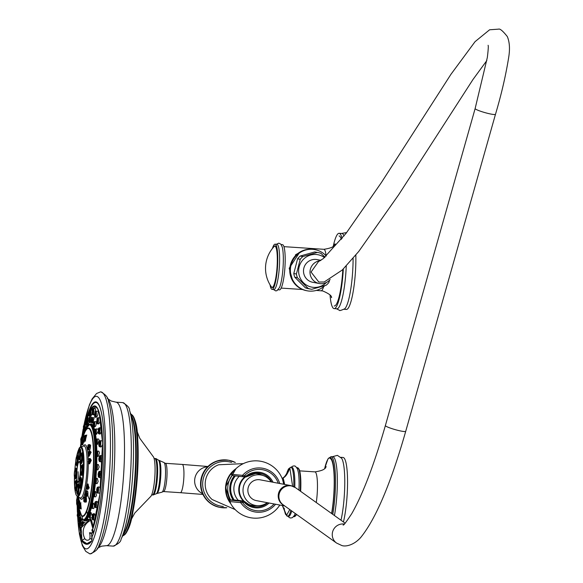 <?xml version="1.0" encoding="UTF-8"?>
<svg xmlns="http://www.w3.org/2000/svg" width="583" height="583" viewBox="0 0 583 583"><rect width="100%" height="100%" fill="white"/><g stroke="black" fill="none" stroke-linecap="round" stroke-linejoin="round"><path stroke-width="0.87" d="M342.913 457.473A37.749 6.551 93.8 0 1 343.052 457.473A37.749 6.551 93.8 0 1 343.19 457.487A37.749 6.551 -86.2 0 1 347.555 481.42A37.749 6.551 -86.2 0 1 343.445 521.974M341.019 520.24A37.749 6.551 -86.2 0 0 341.602 458.238L337.389 455.359L332.259 456.751M334.445 515.54A37.757 6.559 -86.2 0 0 337.309 477.324A37.757 6.559 -86.2 0 0 332.988 456.81A37.757 6.559 93.8 0 0 332.857 456.788A37.757 6.559 93.8 0 0 332.718 456.788M298.941 490.128A24.537 4.263 -86.2 0 0 298.343 472.274L297.476 468.929L295.501 466.276L294.145 465.861L292.389 466.291L291.252 467.282M294.794 487.191A24.537 4.263 -86.2 0 0 291.923 467.326L290.895 467.253A24.537 4.263 93.8 0 1 290.983 467.267A1.13 1.115 100.7 0 0 289.868 467.989L292.586 486.113M291.733 510.963A24.537 4.263 93.8 0 1 288.68 516.29L287.652 516.225A24.537 4.263 93.8 0 1 287.565 516.21A1.13 1.115 -79.3 0 1 286.552 515.343L284.584 511.007L284.176 508.07L284.584 511.007L286.552 515.343L289.766 509.557M287.164 472.019L286.311 475.152L287.164 472.019C287.703 471.538 285.422 476.654 282.959 477.914L283.17 477.9C285.553 476.916 287.783 473.615 289.868 467.989L287.164 472.019L289.868 467.989M283.644 484.247A11.798 2.048 -86.2 0 0 282.617 479.612M283.491 484.218A11.798 2.048 -86.2 0 0 282.908 480.436A28.691 28.691 0 0 0 231.48 474.125A25.229 0.517 4 0 0 231.859 474.241A25.229 0.517 4 0 0 242.586 475.334A22.19 21.848 -79.3 0 1 279.731 483.511M275.584 504.244A22.19 21.848 -79.3 0 1 240.684 502.59A25.229 0.517 -176 0 1 229.95 501.497A25.229 0.517 -176 0 1 229.578 501.387A28.691 28.691 0 0 0 279.818 505.038M231.48 474.125L231.881 475.502L242.936 476.741A0.947 0.525 94.8 0 1 242.586 475.334L244.16 475.903L243.934 476.821L245.909 476.945L246.135 476.034L246.558 476.741A0.947 0.933 -76.5 0 1 245.909 476.945M274.068 503.96A20.733 20.412 -79.3 0 1 242.317 502.262L240.684 502.59A0.947 0.525 -85.2 0 1 241.238 501.22A24.399 0.503 4 0 1 235.197 500.076L244.197 501.424A0.947 0.933 -76.5 0 1 244.816 501.708L244.299 502.393L242.317 502.262L242.222 501.293L241.238 501.22M239.19 476.42A16.987 16.725 100.7 0 0 238.228 500.287M254.968 505.716A16.178 15.93 -79.3 0 1 254.735 505.723L253.933 505.731A16.339 16.084 -79.3 0 1 249.233 505.06M260.827 474.591A16.178 15.93 -79.3 0 0 258.743 473.884A16.178 15.93 100.7 0 0 253.306 473.447M244.867 476.879A16.178 15.93 100.7 0 0 243.65 501.278M247.542 504.04A16.178 15.93 100.7 0 0 250.654 505.213A16.178 15.93 -79.3 0 0 254.735 505.723M255.252 473.119A16.339 16.084 -79.3 0 1 259.872 474.205L260.616 474.504M233.12 500.003A20.383 20.07 -79.3 0 1 234.235 475.917M161.731 492.198A14.91 2.587 -86.2 0 0 161.936 492.19A14.91 2.587 -86.2 0 0 162.314 491.95A14.91 2.587 -86.2 0 0 165.361 477.499A14.91 2.587 -86.2 0 0 164.253 462.778A14.91 2.587 -86.2 0 0 163.903 462.487A14.91 2.587 -86.2 0 0 163.816 462.457M137.012 431.15L139.767 438.278L153.132 456.474A20.383 3.542 93.8 0 1 154.801 477.229A20.383 3.542 -86.2 0 1 150.465 496.731L134.819 513.004L131.146 519.701M89.505 553.755A81.161 14.094 -86.2 0 0 89.775 553.814A81.161 14.094 -86.2 0 0 90.132 553.85A81.161 14.094 -86.2 0 0 109.349 475.495A81.161 14.094 -86.2 0 0 100.866 391.893A81.161 14.094 -86.2 0 0 100.509 391.878A81.161 14.094 -86.2 0 0 100.232 391.907M87.363 415.737A70.856 12.301 -86.2 0 1 95.838 401.884A70.856 12.301 -86.2 0 1 95.984 401.906A70.856 12.301 93.8 0 1 104.029 458.508A70.856 12.301 93.8 0 1 92.092 536.754M86.051 420.481A70.856 12.301 -86.2 0 0 84.987 424.971M83.675 431.333A70.856 12.301 -86.2 0 0 82.801 436.244M78.027 506.037A70.856 12.301 -86.2 0 0 78.217 510.956M78.603 517.15A70.856 12.301 -86.2 0 0 79.04 521.916M79.696 527.17A70.856 12.301 -86.2 0 0 80.323 530.887M92.777 529.124L91.837 529.903A271.131 234.388 20.4 0 0 92.792 532.942L93.666 532.622A70.295 12.207 -86.2 0 0 95.029 528.373M102.36 417.792A70.295 12.207 -86.2 0 0 95.845 402.445A70.295 12.207 -86.2 0 0 87.69 415.715M80.009 527.207A70.295 12.207 -86.2 0 0 80.49 530.064M92.085 536.608A70.295 12.207 -86.2 0 0 92.311 536.098L91.706 535.733L92.311 536.098M92.792 532.942L89.49 532.738L91.626 533.788L91.881 540.113A2.529 1.253 10.3 0 1 91.852 540.23L91.648 540.951L86.933 543.648L82.203 540.681L80.265 533.489L81.256 527.702L80.133 533.802L82.203 540.681A2.529 0.911 152.3 0 1 84.878 538.714A16.79 14.517 -159.6 0 1 90.598 520.4A269.637 233.098 20.4 0 0 92.908 528.584M93.666 532.622A270.388 233.747 -159.6 0 1 92.668 529.437L91.837 529.903M93.418 527.032A268.894 232.457 -159.6 0 1 91.436 519.963L90.598 520.4L89.709 519.183L90.03 518.863M89.644 424.482A48.564 8.432 93.8 0 1 92.996 425.452M93.666 426.778A48.564 8.432 93.8 0 1 94.745 430.21M95.532 434.211A48.564 8.432 93.8 0 1 96.18 439.414M96.559 444.261A48.564 8.432 93.8 0 1 96.829 451.278M96.873 456.387A48.564 8.432 93.8 0 1 96.712 464.556M96.472 469.76A48.564 8.432 93.8 0 1 95.874 478.271M95.386 483.438A48.564 8.432 93.8 0 1 94.41 491.425M93.652 496.439A48.564 8.432 93.8 0 1 92.427 503.107M91.356 507.8A48.564 8.432 93.8 0 1 90.015 512.53M89.76 517.835A268.967 232.114 21.3 0 0 89.971 518.71L91.436 519.963M93.367 408.552A65.442 11.361 93.8 0 1 97.062 407.823M89.432 417.464L89.695 416.153M92.092 515.678L91.043 512.566L90.219 512.515A2.675 0.466 93.8 0 1 90.54 514.381A2.675 0.466 93.8 0 1 90.176 517.354A2.675 0.466 93.8 0 1 89.869 517.85L91.538 517.966L91.954 517.464M94.242 496.752L95.699 496.847L96.545 495.302L95.627 491.484L94.599 491.411A2.675 0.466 93.8 0 1 94.774 495.186A2.675 0.466 93.8 0 1 94.242 496.752L93.666 496.454A2.456 0.43 93.8 0 1 93.542 496.126M96.749 469.825L97.937 469.905L99.176 467.012L98.403 464.571L97.099 464.483A2.675 0.466 93.8 0 1 97.405 466.896A2.675 0.466 93.8 0 1 96.749 469.825L96.173 469.526A2.456 0.43 93.8 0 1 96.049 469.198M96.712 444.282L97.645 444.348L99.139 440.18L98.622 439.05L97.062 438.948A2.675 0.466 93.8 0 1 97.368 440.063A2.675 0.466 93.8 0 1 97.223 442.847A2.675 0.466 93.8 0 1 96.712 444.282L96.137 443.991A2.456 0.43 93.8 0 1 96.013 443.663M96.224 421.757L94.497 421.64A2.675 0.466 93.8 0 1 94.665 421.873A2.675 0.466 93.8 0 1 94.737 424.883A2.675 0.466 93.8 0 1 94.14 426.975L94.694 426.785C95.707 426.654 96.29 425.051 96.443 421.997L95.896 421.961M90.416 422.566L90.992 421.728M91.961 417.778L91.808 417.333M88.361 424.89L89.104 422.179M94.512 505.738L93.491 503.165L92.58 503.1A2.675 0.466 93.8 0 1 92.894 504.645A2.675 0.466 93.8 0 1 92.653 507.465A2.675 0.466 93.8 0 1 92.223 508.442L93.797 508.544L94.519 505.891M95.787 483.577L97.113 483.671L98.163 481.463L97.303 478.322L96.137 478.242A2.675 0.466 93.8 0 1 96.392 481.347A2.675 0.466 93.8 0 1 95.787 483.577L95.211 483.285A2.456 0.43 93.8 0 1 95.087 482.957M97.062 456.423L98.119 456.489L99.511 452.925L98.855 451.176L97.419 451.082A2.675 0.466 93.8 0 1 97.733 452.809A2.675 0.466 93.8 0 1 97.062 456.423L96.487 456.125A2.456 0.43 93.8 0 1 96.363 455.797M96.538 434.299L97.959 431.558M98.104 429.722L97.725 429.015L96.071 428.906A2.675 0.466 93.8 0 1 96.319 429.511A2.675 0.466 93.8 0 1 96.268 432.484A2.675 0.466 93.8 0 1 95.714 434.24L95.138 433.949A2.456 0.43 93.8 0 1 95.014 433.621M94.133 417.792L92.828 423.032L92.099 422.988A2.675 0.466 93.8 0 1 92.034 422.952M90.846 416.298L92.012 413.908M94.41 413.952L93.746 414.826L93.025 414.783A3.119 0.539 93.8 0 1 93.018 414.783A3.119 0.539 93.8 0 0 93.768 411.736A3.119 0.539 93.8 0 0 93.448 408.552A3.119 0.539 93.8 0 0 93.44 408.552A3.119 0.539 93.8 0 1 93.44 408.552L95.597 408.698L95.335 411.401M97.878 411.379L98.294 411.409C98.141 414.608 97.434 416.568 96.166 417.275L95.59 417.362A3.119 0.539 93.8 0 1 95.444 417.231M98.498 423.965L97.689 423.907A3.119 0.539 93.8 0 0 98.367 421.669A3.119 0.539 93.8 0 0 98.352 418.149A3.119 0.539 93.8 0 0 98.104 417.683L100.429 418.069M100.502 418.295C100.145 422.194 99.365 423.928 98.163 423.491M101.974 430.567L100.123 434.036L99.183 433.978A3.119 0.539 93.8 0 0 99.81 432.12A3.119 0.539 93.8 0 0 99.926 428.731A3.119 0.539 93.8 0 0 99.598 427.747L101.748 427.973M102.601 444.698L101.056 446.95L99.97 446.877A3.119 0.539 93.8 0 0 100.75 442.293A3.119 0.539 93.8 0 0 100.378 440.646L102.513 440.967M102.462 460.468L101.253 461.816L99.992 461.729A3.119 0.539 93.8 0 0 100.772 457.91A3.119 0.539 93.8 0 0 100.4 455.498L102.572 456.066M101.573 476.901L100.691 477.623L99.248 477.528A3.119 0.539 93.8 0 0 99.992 474.511A3.119 0.539 93.8 0 0 99.657 471.297L101.078 471.392L101.894 472.31M99.999 492.963L97.791 493.189A3.119 0.539 93.8 0 0 98.461 490.981A3.119 0.539 93.8 0 0 98.206 486.958L99.438 487.038L100.495 488.663M97.871 507.633L95.721 507.647A3.119 0.539 93.8 0 0 96.282 506.175A3.119 0.539 93.8 0 0 96.501 503.034A3.119 0.539 93.8 0 0 96.129 501.416L97.193 501.489L98.454 504.098M95.35 519.985L93.178 519.919A3.119 0.539 93.8 0 0 93.608 519.081A3.119 0.539 93.8 0 0 93.958 515.678A3.119 0.539 93.8 0 0 93.586 513.696L94.504 513.754L95.889 517.675M89.629 519.387L81.241 527.732M82.028 522.142A2.456 0.43 93.8 0 1 82.174 521.902L81.904 519.315M83.981 522.98L83.449 521.763M88.813 519.438L87.69 519.008A2.675 0.466 93.8 0 1 87.975 519.905M86.678 425.437L86.35 426.909M80.214 516.181L80.294 517.259L77.779 516.83A2.9 0.503 93.8 0 1 77.648 516.531M85.993 430.123A47.952 8.33 93.8 0 0 85.956 430.218A44.286 7.688 93.8 0 1 93.856 454.849A44.286 7.688 93.8 0 1 86.78 511.189A270.454 233.397 21.3 0 0 87.435 514.184A47.646 8.271 -86.2 0 0 94.971 449.836A47.646 8.271 -86.2 0 0 85.001 430.334A270.454 233.397 21.3 0 0 84.579 432.892M86.78 511.189A44.286 7.688 93.8 0 1 80.403 513.885M82.626 515.948A43.842 7.615 -86.2 0 0 82.75 515.962A43.842 7.615 -86.2 0 0 89.767 499.966A43.842 7.615 -86.2 0 0 93.754 453.734A43.842 7.615 -86.2 0 0 88.55 428.469A43.842 7.615 -86.2 0 0 88.427 428.469M83.238 436.66A43.842 7.615 93.8 0 1 88.303 428.454A43.842 7.615 93.8 0 1 93.506 453.72A43.842 7.615 93.8 0 1 89.512 499.944A43.842 7.615 93.8 0 1 82.502 515.948A43.842 7.615 93.8 0 1 78.45 506.438M76.898 498.108L77.546 497.335A43.842 7.615 93.8 0 1 77.503 496.68M80.804 446.891A43.842 7.615 93.8 0 1 81.285 444.457A43.842 7.615 93.8 0 1 81.307 444.333A47.646 8.271 -86.2 0 0 81.241 444.654M86.546 491.709C87.618 489.873 88.069 491.199 87.916 495.703L87.443 495.433L86.925 496.395M86.43 435.312L85.373 440.712M89.308 458.69A2.675 0.466 93.8 0 1 89.512 458.471L90.19 458.515L91.32 460.257L89.593 463.835M87.763 484.152L89.25 488.051L87.683 488.357M89.396 445.317L90.605 445.113C90.292 449.442 89.687 450.936 88.791 449.588M83.537 441.717L82.801 444.924L82.086 444.589M83.923 441.863L84.2 442.147L84.775 440.566M89.673 452.131L91.159 452.095L89.17 456.19M86.517 491.134L87.443 495.433M86.546 495.375L87.916 495.703A270.629 166.636 -168.3 0 0 89.512 499.944M86.197 487.352A27.306 4.744 93.8 0 1 85.81 489.341L85.81 489.341A27.306 4.744 93.8 0 1 80.039 497.816M85.264 496.913C86.248 495.769 86.619 497.445 86.371 501.956L85.526 502.145L85.912 501.62C86.175 498.115 85.825 496.672 84.856 497.284M78.887 497.306L79.142 501.154M80.694 503.136L81.219 508.995L79.886 508.544A2.675 0.466 93.8 0 1 79.835 508.522M79.499 501.037L80.184 503.202M80.848 467.996A10.392 1.807 -86.2 0 0 79.528 461.408L78.348 462.858C75.863 468.521 76.839 484.969 78.158 482.126A10.392 1.807 -86.2 0 0 79.186 480.917A10.392 1.807 -86.2 0 0 79.565 479.729M79.616 479.554A10.392 1.807 -86.2 0 0 80.643 472.9M80.155 484.983A3.345 0.583 -86.2 0 0 80.461 481.449A3.345 0.583 -86.2 0 0 80.06 479.532A3.345 0.583 -86.2 0 0 79.528 480.756A3.345 0.583 -86.2 0 0 79.222 484.269A3.345 0.583 -86.2 0 0 79.616 486.207A3.345 0.583 -86.2 0 0 80.155 484.983M77.211 492.533A3.345 0.583 -86.2 0 0 77.954 489.057A3.345 0.583 -86.2 0 0 77.583 485.879A3.345 0.583 -86.2 0 0 77.524 485.894A3.345 0.583 -86.2 0 0 76.774 489.348A3.345 0.583 -86.2 0 0 77.138 492.548A3.345 0.583 -86.2 0 0 77.211 492.533M74.835 487.891A3.345 0.583 -86.2 0 0 75.149 488.649A3.345 0.583 -86.2 0 0 75.841 486.462A3.345 0.583 -86.2 0 0 75.907 482.731A3.345 0.583 -86.2 0 0 75.586 481.973A3.345 0.583 -86.2 0 0 74.894 484.181A3.345 0.583 -86.2 0 0 74.835 487.891M74.427 473.782A3.345 0.583 -86.2 0 0 74.806 476.785A3.345 0.583 -86.2 0 0 75.63 473.126A3.345 0.583 -86.2 0 0 75.243 470.117A3.345 0.583 -86.2 0 0 74.427 473.782M76.22 458.464A3.345 0.583 -86.2 0 0 75.914 461.976A3.345 0.583 -86.2 0 0 76.307 463.915A3.345 0.583 -86.2 0 0 76.847 462.698A3.345 0.583 -86.2 0 0 77.153 459.156A3.345 0.583 -86.2 0 0 76.752 457.24A3.345 0.583 -86.2 0 0 76.22 458.464M79.164 450.914A3.345 0.583 -86.2 0 0 78.421 454.368A3.345 0.583 -86.2 0 0 78.785 457.575A3.345 0.583 -86.2 0 0 78.858 457.553A3.345 0.583 -86.2 0 0 79.601 454.077A3.345 0.583 -86.2 0 0 79.23 450.899A3.345 0.583 -86.2 0 0 79.164 450.914M81.54 455.556A3.345 0.583 -86.2 0 0 81.219 454.798A3.345 0.583 -86.2 0 0 80.527 457.006A3.345 0.583 -86.2 0 0 80.469 460.716A3.345 0.583 -86.2 0 0 80.782 461.474A3.345 0.583 -86.2 0 0 81.474 459.287A3.345 0.583 -86.2 0 0 81.54 455.556M81.948 469.672A3.345 0.583 -86.2 0 0 81.569 466.662A3.345 0.583 -86.2 0 0 80.745 470.328A3.345 0.583 -86.2 0 0 81.124 473.33A3.345 0.583 -86.2 0 0 81.948 469.672M83.937 500.243L83.952 498.239L83.937 500.243M78.588 497.007L78.217 497.212L78.647 501.227M76.686 500.71L76.934 498.691L76.686 500.71M80.979 502.772L80.498 503.238L81.219 508.995M79.055 506.911L79.222 504.696L79.055 506.911M79.106 501.285L79.682 503.493M77.743 504.783L77.954 502.641L77.743 504.783M85.402 494.318L85.373 492.504L85.402 494.318M86.736 434.976L85.162 440.617L85.57 441.142M84.287 436.762L84.141 438.984L84.287 436.762M90.278 458.522L90.817 460.351L89.345 463.638M88.631 460.723L88.354 462.195L88.631 460.723M88.106 484.021L88.769 487.862L88.062 489.37M86.67 487.067L86.597 485.479L86.67 487.067M89.797 444.647L90.103 445.368L88.631 449.821M87.953 446.374L87.69 448.298L87.953 446.374M83.056 441.506L82.152 444.793M81.132 441.069L81.088 443.16L81.132 441.069M84.331 440.121L83.58 441.623A2.675 0.466 93.8 0 1 83.442 441.71A2.675 0.466 93.8 0 1 83.274 441.491A2.543 0.445 93.8 0 1 83.063 441.513A2.543 0.445 93.8 0 1 82.924 441.112M82.728 437.906L82.633 440.092L82.728 437.906M90.227 451.038L90.657 452.27L89.017 456.314A2.675 0.466 93.8 0 1 88.842 456.074M88.485 452.984L88.208 454.696L88.485 452.984M91.567 541.133L86.787 544.005L82.072 541.024A2.529 0.896 -27.6 0 0 82.065 541.41L81.124 528.038M92.07 537.453A17.833 15.391 -158.7 0 1 91.895 539.982M83.77 428.884L83.835 429.962L83.843 428.76M76.847 503.377L77.08 502.604L76.92 503.646M79.441 520.896L79.616 519.686L79.492 520.962M81.511 439.254L81.387 438.423L81.401 439.473M78.064 512.515L77.852 513.536L77.998 512.391M81.635 523.629L81.511 524.926L81.635 523.629M83.595 428.49L83.507 427.536L83.507 428.643M81.081 440.631L80.935 439.939M77.43 514.388L77.656 513.492L77.503 514.563M79.135 523.447L78.938 524.554L79.077 523.374M86.408 419.345L86.379 418.193L86.35 419.396M89.046 515.649L88.98 514.57L88.966 515.773M93.477 494.289L93.295 493.735L93.477 494.289M95.969 441.163L95.736 441.936L95.896 440.886M93.375 423.637L93.2 424.847L93.331 423.579M88.907 419.148L88.842 420.467L88.922 419.141M86.342 423.557L86.335 422.325L86.291 423.586M91.305 505.279L91.429 506.117L91.4 505.067M96.086 453.917L96.326 453.457L96.086 453.917M94.752 432.018L94.963 431.005L94.81 432.149M91.188 420.904L91.305 419.607L91.188 420.904M89.33 413.806L89.359 412.538L89.33 413.806M92.15 412.268L92.245 410.957L92.15 412.268M94.686 414.819L94.84 413.566L94.686 414.819M96.771 421.29L96.96 420.183L96.814 421.371M98.243 431.252L98.469 430.356L98.308 431.427M99.023 444.006L99.263 443.393L99.023 444.006M96.865 489.815L97.055 490.194L96.865 489.815M94.818 504.113L94.963 504.805L94.818 504.113M92.303 516.254L92.398 517.201L92.376 516.101M251.215 474.081A16.091 15.843 100.7 0 1 259.173 474.059A16.091 15.843 -79.3 0 1 261.038 474.671L263.931 475.83A15.479 15.238 -79.3 0 1 271.161 481.901M267.247 502.67A15.479 15.238 -79.3 0 1 258.305 505.694L255.194 505.716A16.091 15.843 -79.3 0 1 251.127 505.213A16.091 15.843 100.7 0 1 245.822 502.692M245.516 476.923A16.091 15.843 100.7 0 0 244.313 501.431M258.305 505.694A15.479 15.238 -79.3 0 1 254.392 505.206A15.479 15.238 100.7 0 1 243.512 486.382A15.479 15.238 100.7 0 1 262.131 475.24A15.479 15.238 -79.3 0 1 263.931 475.83M291.267 485.712A10.567 10.407 100.7 0 0 290.582 485.559L260.222 479.838A10.567 10.407 100.7 0 0 248.11 487.949A10.567 10.407 100.7 0 0 256.309 500.608L284.759 505.971M486.841 60.545L472.988 79.499L398.714 194.686L358.742 251.462L342.272 270.009L324.206 281.983L318.814 282.048L311.052 272.057L318.449 261.636L323.303 258.597L346.032 233.389L381.413 182.508L450.921 74.347L475.072 41.648L489.611 29.784L498.509 29.15C499.937 28.487 502.867 30.957 507.305 36.547C509.593 41.94 510.059 48.819 508.719 57.185C505.825 75.331 501.416 94.366 495.484 114.297A10.567 1.253 15.8 0 1 486.769 113.109A10.567 1.253 15.8 0 1 475.145 108.533L385.385 425.554A10.567 1.253 15.8 0 0 397.001 430.123A10.567 1.253 15.8 0 0 405.724 431.311C390.85 483.402 375.846 518.797 360.717 537.497C353.458 545.688 344.706 546.978 341.456 545.353L336.551 543.043A10.567 10.385 125.6 0 1 344.342 524.044M330.138 279.461A11.551 11.376 -79.3 0 1 318.478 283.338A11.551 11.376 100.7 0 1 320.41 260.659M319.229 283.506L312.743 282.289A11.551 11.376 -79.3 0 1 311.992 282.121A11.551 11.376 100.7 0 1 303.779 268.45A11.551 11.376 100.7 0 1 317.021 259.581L320.941 260.324M324.512 257.599A16.499 16.244 100.7 0 0 299.159 266.839A16.499 16.244 100.7 0 0 326.429 282.471M325.008 257.176L321.007 253.386A18.649 18.357 100.7 0 0 317.349 252.432L302.883 256.535A18.649 18.357 100.7 0 0 300.223 259.282L296.419 274.01A18.649 18.357 100.7 0 0 297.417 277.712L308.072 288.352A18.649 18.357 100.7 0 0 311.737 289.306L326.196 285.211A18.649 18.357 100.7 0 0 328.863 282.464L329.679 279.993M317.99 252.541L315.367 252.053A18.649 18.357 100.7 0 0 314.718 251.936L300.252 256.039A18.649 18.357 100.7 0 0 297.592 258.786L293.788 273.514A18.649 18.357 100.7 0 0 294.787 277.216L305.441 287.856A18.649 18.357 100.7 0 0 308.458 288.702L311.089 289.197M317.349 252.432L314.718 251.936M302.883 256.535L300.252 256.039M308.072 288.352L305.441 287.856M297.417 277.712L294.787 277.216M296.419 274.01L293.788 273.514M300.223 259.282L297.592 258.786M314.907 249.619L314.259 249.495A20.952 20.631 -79.3 0 0 289.795 268.719A20.952 20.631 100.7 0 0 306.505 290.677L307.154 290.8A20.952 20.631 100.7 0 1 290.443 268.843A20.952 20.631 -79.3 0 1 326.291 256.024M307.154 290.8A20.952 20.631 100.7 0 0 324.913 285.626M295.406 254.931A17.177 16.914 -79.3 0 1 297.884 253.496M292.892 281.312L289.197 268.246L299.742 252.206M278.186 289.78L279.49 289.868A22.65 3.935 93.8 0 0 284.883 267.998A22.65 3.935 -86.2 0 0 282.485 244.671L281.181 244.583M273.383 289.459L275.701 290.895L276.983 290.669L279.519 287.543A22.65 3.935 93.8 0 0 283.025 267.881A22.65 3.935 -86.2 0 0 282.208 246.973L280.824 244.139L278.856 243.147L276.378 244.262M272.072 289.372A22.65 3.935 93.8 0 0 277.464 267.51A22.65 3.935 -86.2 0 0 275.067 244.175L276.925 244.299A22.65 3.935 -86.2 0 1 279.315 267.633A22.65 3.935 93.8 0 1 273.93 289.496L272.072 289.372A22.65 3.935 93.8 0 1 270.031 284.766M275.067 244.175A22.65 3.935 -86.2 0 0 272.436 248.475M342.046 238.498A37.735 6.551 93.8 0 0 339.262 233.317A37.735 6.551 -86.2 0 0 339.124 233.302A37.735 6.551 -86.2 0 0 333.272 246.194M330.036 295.056A37.735 6.551 -86.2 0 0 334.001 308.589A37.735 6.551 93.8 0 0 334.132 308.604L336.916 308.793A37.735 6.551 93.8 0 1 336.785 308.771M343.314 268.996A37.735 6.551 93.8 0 1 334.132 308.604M344.028 235.984A37.735 6.551 93.8 0 0 342.046 233.506A37.735 6.551 -86.2 0 0 341.908 233.484A37.735 6.551 -86.2 0 0 341.769 233.484M346.251 266.001A37.735 6.551 93.8 0 1 336.916 308.793M353.094 258.349A37.749 6.551 93.8 0 1 344.728 308.786C341.113 310.418 339.357 310.921 339.466 310.294L336.42 308.757M355.834 255.062A37.749 6.551 93.8 0 1 346.375 309.435A37.749 6.551 93.8 0 1 346.236 309.413M332.784 514.344A37.757 6.559 -86.2 0 0 335.436 476.632A37.757 6.559 -86.2 0 0 331.137 456.686A37.757 6.559 -86.2 0 0 330.998 456.664L332.857 456.788M331.778 513.63A36.809 6.391 -86.2 0 0 330.138 457.56A36.809 6.391 -86.2 0 0 324.709 468.338M330.073 458.508A35.862 6.231 93.8 0 1 334.168 477.572A35.862 6.231 93.8 0 1 331.603 513.506M314.82 471.873A21.52 3.738 93.8 0 1 314.9 471.873A21.52 3.738 93.8 0 1 314.98 471.88A21.52 3.738 93.8 0 1 316.27 502.531M300.639 491.338A23.969 4.161 -86.2 0 0 298.452 468.47M295.304 516.013A23.969 4.161 -86.2 0 0 296.543 514.41M300.201 491.024A24.537 4.263 -86.2 0 0 297.483 467.69L299.443 469.978L300.485 475.422L300.646 491.345M296.587 514.439L294.233 516.655A24.537 4.263 -86.2 0 0 296.295 514.228M290.859 510.336A24.537 4.263 93.8 0 1 287.652 516.225L285.473 514.242L284.584 511.036M290.983 467.267A24.537 4.263 93.8 0 1 293.774 486.63M282.347 478.898L282.405 478.905A1.13 1.115 100.6 0 1 283.17 477.9L284.686 484.444M282.5 505.548L286.552 515.343M282.405 478.905L283.761 484.269M242.951 476.748L243.934 476.814L242.936 476.741M273.019 482.25A17.898 17.621 100.7 0 0 246.135 476.034L244.16 475.903A20.733 20.412 -79.3 0 1 278.237 483.234M242.222 501.293L244.197 501.424L244.299 502.393A17.898 17.621 100.7 0 0 269.098 503.02M250.624 505.701L244.824 501.715A16.958 16.696 100.7 0 0 267.794 502.772M271.707 482.003A16.958 16.696 100.7 0 0 246.573 476.734L256.775 473.024M234.249 500.039A19.443 19.144 -79.3 0 1 235.306 476.041M231.954 475.539A22.46 22.118 100.7 0 0 227.778 487.177A22.46 22.118 -79.3 0 0 230.693 499.988M234.213 470.496A23.969 23.604 100.7 0 0 226.036 487.031A23.969 23.604 -79.3 0 0 229.636 501.511M230.664 503.537A23.969 23.604 -79.3 0 1 225.577 486.943A23.969 23.604 100.7 0 1 235.926 468.725M243.3 463.638L218.691 464.775A20.42 20.106 100.7 0 0 212.146 499.529L235.226 509.615M231.597 462.421A22.548 22.198 100.7 0 0 202.716 482.462A22.548 22.198 100.7 0 0 223.311 506.423M219.725 507.356L226.816 507.727A23.969 23.604 -79.3 0 1 220.177 507.443A23.969 23.604 -79.3 0 1 201.062 482.323A23.969 23.604 100.7 0 1 229.053 460.33L228.602 460.242A23.969 23.604 100.7 0 0 200.603 482.236A23.969 23.604 -79.3 0 0 219.725 507.356C207.074 503.894 200.698 495.521 200.581 482.228C203.518 466.509 212.861 459.178 228.602 460.242M235.335 462.472A23.969 23.604 100.7 0 0 229.053 460.33L235.343 462.479M202.571 493.67A14.16 13.941 -79.3 0 1 207.643 466.75M202.928 494.442L180.387 492.686A14.16 2.456 -86.2 0 0 183.754 479.015A14.16 2.456 -86.2 0 0 182.26 464.432L207.898 466.495M163.444 491.556A14.16 2.456 -86.2 0 0 163.495 491.564A14.16 2.456 -86.2 0 0 166.862 477.9A14.16 2.456 93.8 0 0 165.368 463.317L164.253 462.778M158.991 460.504A16.543 2.871 93.8 0 1 159.093 460.534A16.543 2.871 93.8 0 1 160.704 477.193A16.543 2.871 93.8 0 1 156.907 493.495L161.936 492.19M155.406 458.537A18.27 3.17 93.8 0 1 155.472 458.537A18.27 3.17 93.8 0 1 155.537 458.544A18.27 3.17 -86.2 0 1 157.417 477.164A18.27 3.17 -86.2 0 1 153.052 494.996L156.907 493.495M152.986 494.989A18.27 3.17 -86.2 0 0 153.052 494.996L152.309 494.945A18.27 3.17 -86.2 0 0 156.674 477.12A18.27 3.17 -86.2 0 0 154.794 458.493A18.27 3.17 -86.2 0 0 154.728 458.486A18.27 3.17 -86.2 0 0 154.619 458.486M154.087 458.515L155.974 458.595L158.583 460.176A17.118 2.973 93.8 0 1 159.895 477.142A17.118 2.973 93.8 0 1 156.353 493.779M152.243 494.938A18.27 3.17 -86.2 0 0 152.309 494.945L151.682 494.829M124.092 535.107A60.559 10.516 -86.2 0 0 132.902 511.918A60.559 10.516 -86.2 0 0 137.348 476.916A60.559 10.516 -86.2 0 0 137.726 439.101A60.559 10.516 -86.2 0 0 132.049 414.95M122.641 535.901A61.157 10.618 -86.2 0 0 136.721 476.887A61.157 10.618 -86.2 0 0 130.723 413.981M131.182 415.387A61.157 10.618 93.8 0 1 135.46 476.807A61.157 10.618 93.8 0 1 123.29 534.56M129.586 410.498L132.246 418.616A61.601 10.698 93.8 0 1 134.862 476.77A61.601 10.698 93.8 0 1 124.762 531.499L121.053 539.195A70.23 12.199 -86.2 0 0 132.567 476.799A70.23 12.199 -86.2 0 0 129.586 410.498C129.849 408.049 127.56 405.418 122.714 402.605L115.922 402.153A71.913 12.491 93.8 0 1 123.523 476.238A71.913 12.491 -86.2 0 1 106.412 545.666L113.204 546.118A71.913 12.491 -86.2 0 0 130.315 476.69A71.913 12.491 -86.2 0 0 122.714 402.605M107.228 398.284L107.585 398.663A75.586 13.125 93.8 0 1 113.794 475.67A75.586 13.125 93.8 0 1 97.682 548.02L101.602 546.169L106.412 545.666M100.866 391.893C105.836 394.625 108.394 397.839 108.525 401.527A79.317 13.773 93.8 0 1 111.644 475.604A79.317 13.773 93.8 0 1 99.001 545.309C98.381 548.953 95.423 551.795 90.132 553.85M86.801 496.169A75.586 13.125 93.8 0 1 86.809 495.39M77.641 516.662A76.446 13.271 -86.2 0 0 86 548.836A76.446 13.271 -86.2 0 0 104.466 475.072A76.446 13.271 93.8 0 0 96.661 396.353A76.446 13.271 93.8 0 0 83.908 425.415M77.16 496.49A76.446 13.271 -86.2 0 0 77.153 497.693M77.211 505.395A76.446 13.271 -86.2 0 0 77.415 512.246M80.439 447.037A76.446 13.271 93.8 0 1 80.891 443.568M81.919 436.565A76.446 13.271 93.8 0 1 83.165 429.263M80.622 529.561A66.754 11.594 93.8 0 1 80.141 527.214M79.215 521.122A66.754 11.594 93.8 0 1 79.091 520.065A66.754 11.594 93.8 0 1 78.792 517.157L79.091 520.065A270.454 270.454 0 0 0 79.222 521.151M78.326 510.861A66.754 11.594 93.8 0 1 78.093 506.117L78.326 510.861M82.873 436.244A66.754 11.594 93.8 0 1 83.77 431.493L82.873 436.244M85.205 424.985A66.754 11.594 93.8 0 1 85.468 423.928A66.754 11.594 93.8 0 1 86.211 421.079A270.454 270.454 0 0 0 85.468 423.928L85.205 424.985M87.865 415.723A66.754 11.594 93.8 0 1 87.938 415.519A66.754 11.594 93.8 0 1 89.01 412.735M90.205 410.177A66.754 11.594 93.8 0 1 102.608 443.364A66.754 11.594 93.8 0 1 92.668 529.437M89.49 532.738A15.304 13.234 -159.6 0 1 89.84 538.466A2.675 2.31 -159.6 0 1 87.632 540.23A2.675 2.31 -159.6 0 1 84.878 538.714M87.348 416.073A3.119 0.539 93.8 0 1 87.632 415.708A3.119 0.539 93.8 0 1 87.8 420.35M79.412 502.05A65.442 11.361 -86.2 0 0 79.426 502.684L79.412 502.036M88.703 516.079A48.564 8.432 93.8 0 1 86.867 519.417M86.539 519.803A48.564 8.432 93.8 0 1 83.311 520.065M91.086 505.534A47.952 8.33 93.8 0 1 88.434 514.519A47.952 8.33 93.8 0 1 83.916 520.16L83.187 520.043A47.886 8.315 93.8 0 1 81.897 519.213M88.135 425.145A47.886 8.315 93.8 0 1 89.52 424.482L90.256 424.468A47.952 8.33 93.8 0 1 95.568 441.411M95.721 443.444A47.952 8.33 93.8 0 1 96.078 452.444M96.108 455.644A47.952 8.33 93.8 0 1 95.918 465.365M95.75 468.972A47.952 8.33 93.8 0 1 95.051 478.935M94.716 482.498A47.952 8.33 93.8 0 1 93.55 492.052M93.091 495.105A47.952 8.33 93.8 0 1 91.465 503.836M85.001 430.334A47.646 8.271 -86.2 0 0 82.939 436.922L85.016 430.29L89.52 424.482A47.886 8.315 93.8 0 1 95.313 460.563A47.886 8.315 93.8 0 1 87.705 514.41A47.886 8.315 93.8 0 1 83.187 520.043L78.246 506.284A47.646 8.271 -86.2 0 0 87.435 514.184M81.059 446.818A270.629 166.636 -168.3 0 1 81.285 444.457M83.464 446.104A27.306 4.744 93.8 0 1 87.953 453.895M88.069 455.359A27.306 4.744 93.8 0 1 88.281 459.849M88.31 463.04A27.306 4.744 93.8 0 1 86.648 484.655M86.328 491.003A270.629 166.636 -168.3 0 1 85.81 489.341M74.835 489.21L75.943 494.595L77.473 496.672A24.989 4.336 -86.2 0 0 81.744 487.621A24.989 4.336 -86.2 0 0 84.003 460.548A24.989 4.336 -86.2 0 0 80.767 446.906L83.719 446.024A26.06 4.526 93.8 0 1 87.093 460.257A26.06 4.526 93.8 0 1 84.739 488.488A26.06 4.526 93.8 0 1 80.279 497.926L80.345 497.962M74.879 489.334A24.289 4.219 -86.2 0 0 81.197 487.148A24.289 4.219 -86.2 0 0 82.801 453.027A24.289 4.219 -86.2 0 0 76.635 456.402A24.289 4.219 -86.2 0 0 76.635 456.416M75.775 461.306A24.289 4.219 -86.2 0 0 74.806 470.102M74.449 477.178A24.289 4.219 -86.2 0 0 74.609 486.375M80.418 478.169A5.436 0.947 93.8 0 1 81.525 479.452A5.436 0.947 93.8 0 1 81.081 486.36A5.436 0.947 93.8 0 1 79.798 487.607M77.947 484.509A5.436 0.947 93.8 0 1 78.348 483.861A5.436 0.947 93.8 0 1 79.069 488.729A5.436 0.947 93.8 0 1 77.845 494.661A5.436 0.947 93.8 0 1 77.32 493.947M75.95 480.611A5.436 0.947 93.8 0 1 76.971 481.164A5.436 0.947 93.8 0 1 76.898 486.98M76.745 488.088A5.436 0.947 93.8 0 1 75.324 490.048M75.608 468.747A5.436 0.947 93.8 0 1 76.73 472.966A5.436 0.947 93.8 0 1 75.972 478.06A5.436 0.947 93.8 0 1 74.981 478.184M77.116 455.877A5.436 0.947 93.8 0 1 78.217 457.159A5.436 0.947 93.8 0 1 77.772 464.068A5.436 0.947 93.8 0 1 76.49 465.314M80.381 457.006A5.436 0.947 93.8 0 1 79.485 459.681A5.436 0.947 93.8 0 1 78.967 458.974M79.587 449.537A5.436 0.947 93.8 0 1 79.995 448.888A5.436 0.947 93.8 0 1 80.541 455.906M81.584 453.436A5.436 0.947 93.8 0 1 82.604 453.989A5.436 0.947 93.8 0 1 82.312 461.277A5.436 0.947 93.8 0 1 80.957 462.873M81.926 465.292A5.436 0.947 93.8 0 1 83.056 469.512A5.436 0.947 93.8 0 1 82.298 474.606A5.436 0.947 93.8 0 1 81.299 474.73M79.754 487.475A4.912 0.853 -86.2 0 0 79.886 487.716A4.912 0.853 -86.2 0 0 80.818 486.011A4.912 0.853 -86.2 0 0 81.256 480.45A4.912 0.853 -86.2 0 0 80.527 478.075A4.912 0.853 -86.2 0 0 80.367 478.293M79.368 486.732A4.598 0.802 -86.2 0 0 79.616 487.395A4.598 0.802 -86.2 0 0 80.49 485.792A4.598 0.802 -86.2 0 0 80.899 480.581A4.598 0.802 -86.2 0 0 80.214 478.351A4.598 0.802 -86.2 0 0 79.886 478.978M80.221 485.45A4.074 0.707 -86.2 0 0 80.49 479.722A4.074 0.707 -86.2 0 0 79.456 480.29A4.074 0.707 -86.2 0 0 79.186 486.011A4.074 0.707 -86.2 0 0 80.221 485.45M77.991 484.48A4.912 0.853 93.8 0 1 78.049 484.415A4.912 0.853 93.8 0 1 78.115 484.371A4.912 0.853 93.8 0 1 78.763 488.765A4.912 0.853 93.8 0 1 77.656 494.122A4.912 0.853 93.8 0 1 77.415 494.056A4.912 0.853 93.8 0 1 77.284 493.816M77.408 485.318A4.598 0.802 93.8 0 1 77.736 484.699A4.598 0.802 93.8 0 1 77.794 484.655A4.598 0.802 93.8 0 1 78.406 488.773A4.598 0.802 93.8 0 1 77.364 493.794A4.598 0.802 93.8 0 1 77.138 493.735A4.598 0.802 93.8 0 1 76.898 493.08M77.175 493.262A4.074 0.707 -86.2 0 0 78.1 488.816A4.074 0.707 -86.2 0 0 77.554 485.165A4.074 0.707 -86.2 0 0 76.635 489.611A4.074 0.707 -86.2 0 0 77.175 493.262M75.892 480.735A4.912 0.853 93.8 0 1 76.06 480.516A4.912 0.853 93.8 0 1 76.672 481.558A4.912 0.853 93.8 0 1 76.526 487.424A4.912 0.853 93.8 0 1 75.418 490.157A4.912 0.853 93.8 0 1 75.287 489.917M75.418 481.42A4.598 0.802 93.8 0 1 75.746 480.8A4.598 0.802 93.8 0 1 76.322 481.777A4.598 0.802 93.8 0 1 76.184 487.271A4.598 0.802 93.8 0 1 75.141 489.837A4.598 0.802 93.8 0 1 74.901 489.173M74.719 488.459A4.074 0.707 -86.2 0 0 75.754 487.891A4.074 0.707 -86.2 0 0 76.023 482.17A4.074 0.707 -86.2 0 0 74.988 482.731A4.074 0.707 -86.2 0 0 74.719 488.459M75.55 468.87A4.912 0.853 93.8 0 1 75.71 468.652A4.912 0.853 93.8 0 1 76.424 473.002A4.912 0.853 93.8 0 1 75.076 478.3A4.912 0.853 93.8 0 1 74.945 478.06M75.069 469.555A4.598 0.802 93.8 0 1 75.396 468.936A4.598 0.802 93.8 0 1 76.067 473.017A4.598 0.802 93.8 0 1 74.799 477.973A4.598 0.802 93.8 0 1 74.558 477.317M74.296 473.848A4.074 0.707 -86.2 0 0 74.835 477.499A4.074 0.707 -86.2 0 0 75.761 473.053A4.074 0.707 -86.2 0 0 75.214 469.402A4.074 0.707 -86.2 0 0 74.296 473.848M77.058 456.001A4.912 0.853 93.8 0 1 77.218 455.782A4.912 0.853 93.8 0 1 77.947 458.158A4.912 0.853 93.8 0 1 77.51 463.718A4.912 0.853 93.8 0 1 76.584 465.423A4.912 0.853 93.8 0 1 76.453 465.183M76.577 456.686A4.598 0.802 93.8 0 1 76.905 456.066A4.598 0.802 93.8 0 1 77.59 458.289A4.598 0.802 93.8 0 1 77.182 463.507A4.598 0.802 93.8 0 1 76.307 465.103A4.598 0.802 93.8 0 1 76.067 464.44M76.154 457.998A4.074 0.707 -86.2 0 0 75.885 463.725A4.074 0.707 -86.2 0 0 76.92 463.157A4.074 0.707 -86.2 0 0 77.189 457.436A4.074 0.707 -86.2 0 0 76.154 457.998M79.638 449.5A4.912 0.853 93.8 0 1 79.696 449.435A4.912 0.853 93.8 0 1 79.754 449.391A4.912 0.853 93.8 0 1 80.41 453.785A4.912 0.853 93.8 0 1 79.295 459.142A4.912 0.853 93.8 0 1 79.055 459.083A4.912 0.853 93.8 0 1 78.924 458.843M79.055 450.346A4.598 0.802 93.8 0 1 79.383 449.719A4.598 0.802 93.8 0 1 79.441 449.682A4.598 0.802 93.8 0 1 80.053 453.8A4.598 0.802 93.8 0 1 79.011 458.821A4.598 0.802 93.8 0 1 78.785 458.763A4.598 0.802 93.8 0 1 78.537 458.1M79.201 450.185A4.074 0.707 -86.2 0 0 78.282 454.638A4.074 0.707 -86.2 0 0 78.822 458.282A4.074 0.707 -86.2 0 0 79.74 453.836A4.074 0.707 -86.2 0 0 79.201 450.185M81.533 453.559A4.912 0.853 93.8 0 1 81.693 453.341A4.912 0.853 93.8 0 1 82.305 454.383A4.912 0.853 93.8 0 1 82.159 460.249A4.912 0.853 93.8 0 1 81.052 462.982A4.912 0.853 93.8 0 1 80.92 462.742M81.052 454.244A4.598 0.802 93.8 0 1 81.38 453.618A4.598 0.802 93.8 0 1 81.955 454.602A4.598 0.802 93.8 0 1 81.817 460.096A4.598 0.802 93.8 0 1 80.782 462.662A4.598 0.802 93.8 0 1 80.534 461.998M81.656 454.988A4.074 0.707 -86.2 0 0 80.622 455.556A4.074 0.707 -86.2 0 0 80.352 461.284A4.074 0.707 -86.2 0 0 81.387 460.716A4.074 0.707 -86.2 0 0 81.656 454.988M81.875 465.416A4.912 0.853 93.8 0 1 82.035 465.198A4.912 0.853 93.8 0 1 82.75 469.548A4.912 0.853 93.8 0 1 81.394 474.846A4.912 0.853 93.8 0 1 81.263 474.606M81.394 466.101A4.598 0.802 93.8 0 1 81.722 465.482A4.598 0.802 93.8 0 1 82.385 469.563A4.598 0.802 93.8 0 1 81.124 474.518A4.598 0.802 93.8 0 1 80.877 473.862M82.079 469.599A4.074 0.707 -86.2 0 0 81.54 465.948A4.074 0.707 -86.2 0 0 80.614 470.394A4.074 0.707 -86.2 0 0 81.161 474.045A4.074 0.707 -86.2 0 0 82.079 469.599M78.843 480.552A10.006 1.734 93.8 0 1 76.745 476.457A10.006 1.734 93.8 0 1 78.326 462.946A10.006 1.734 93.8 0 1 80.425 467.041A10.006 1.734 93.8 0 1 78.843 480.552A96.603 83.369 21.3 0 1 78.071 471.72M86.371 501.956L85.912 501.62M84.768 496.956A2.675 0.466 93.8 0 1 84.972 496.745A2.675 0.466 93.8 0 1 85.286 498.589A2.675 0.466 93.8 0 1 84.929 501.555A2.675 0.466 93.8 0 1 84.615 502.08A2.675 0.466 93.8 0 1 84.44 501.839M84.346 497.357A2.543 0.445 93.8 0 1 84.571 496.891A2.543 0.445 93.8 0 1 84.95 498.399A2.543 0.445 93.8 0 1 84.615 501.431A2.543 0.445 93.8 0 1 84.236 501.883L83.69 501.037M83.916 497.656L83.814 501.38L83.799 497.853L85.337 496.767M83.792 497.955L83.974 500.753L83.792 497.955M78.384 497.7L78.894 497.321M77.743 497.408A2.675 0.466 93.8 0 1 77.947 497.19A2.675 0.466 93.8 0 1 78.18 497.685A2.675 0.466 93.8 0 1 77.94 501.912M78.224 497.212L77.546 497.335A2.543 0.445 93.8 0 1 77.852 497.773A2.543 0.445 93.8 0 1 77.801 500.833A2.543 0.445 93.8 0 1 77.218 502.335L77.728 502.539M77.218 502.335L76.592 501.329L77.306 498.13L76.672 501.489M77.124 498.378L76.592 501.22L77.124 498.378M80.162 503.238A2.675 0.466 93.8 0 1 80.243 503.202A2.675 0.466 93.8 0 1 80.294 503.224A2.675 0.466 93.8 0 1 80.52 506.059A2.675 0.466 93.8 0 1 79.886 508.544L79.514 508.347A2.543 0.445 93.8 0 1 79.485 508.31M79.711 503.559A2.543 0.445 93.8 0 1 79.842 503.348A2.543 0.445 93.8 0 1 79.973 503.333A2.543 0.445 93.8 0 1 80.17 506.175A2.543 0.445 93.8 0 1 79.536 508.369A2.543 0.445 93.8 0 1 79.514 508.347L78.967 507.494M79.456 503.778L79.106 507.859L79.456 503.778M79.186 504.12L80.709 503.202M79.303 504.084L79.004 507.538L79.303 504.084M79.324 501.336L79.82 500.906M78.763 501.358A2.675 0.466 93.8 0 1 78.967 501.14A2.675 0.466 93.8 0 1 79.12 501.322A2.675 0.466 93.8 0 1 79.252 503.909M77.918 502.058L78.574 501.285A2.543 0.445 93.8 0 1 78.8 501.424A2.543 0.445 93.8 0 1 78.865 504.492A2.543 0.445 93.8 0 1 78.239 506.284A2.543 0.445 93.8 0 1 78.173 506.153M78.822 506.496L77.685 505.563L78.26 501.839L77.758 505.672M78.093 502.123L77.663 505.374L78.093 502.123M86.182 491.221A2.675 0.466 93.8 0 1 86.386 491.003A2.675 0.466 93.8 0 1 86.707 492.548A2.675 0.466 93.8 0 1 86.459 495.368A2.675 0.466 93.8 0 1 86.036 496.344A2.675 0.466 93.8 0 1 85.861 496.104M86.816 491.046L85.985 491.148A2.543 0.445 93.8 0 1 86.364 492.38A2.543 0.445 93.8 0 1 86.138 495.266A2.543 0.445 93.8 0 1 85.657 496.148L85.111 495.295M85.337 491.921L85.621 494.931L85.227 495.645L85.133 492.446L85.985 491.148M85.133 492.511L85.461 494.719L85.133 492.511M86.473 435.297L85.3 435.268A2.675 0.466 93.8 0 1 85.3 435.268A2.675 0.466 93.8 0 1 85.592 437.935A2.675 0.466 93.8 0 1 84.958 440.602A2.675 0.466 93.8 0 1 84.95 440.602A2.675 0.466 93.8 0 1 84.936 440.602L84.571 440.405A2.543 0.445 93.8 0 1 84.499 440.274M84.834 435.501A2.543 0.445 93.8 0 1 84.907 435.414A2.543 0.445 93.8 0 1 84.972 435.377A2.543 0.445 93.8 0 1 85.264 437.884A2.543 0.445 93.8 0 1 84.659 440.457A2.543 0.445 93.8 0 1 84.571 440.405L84.025 439.56M84.214 439.939L84.469 435.822L84.214 439.939M84.251 436.179L85.3 435.268M84.105 439.618L84.324 436.128L84.105 439.618M91.32 460.257L90.817 460.351M88.463 459.389L89.512 458.471A2.675 0.466 93.8 0 1 89.833 460.286A2.675 0.466 93.8 0 1 89.163 463.813A2.675 0.466 93.8 0 1 88.988 463.565M89.119 458.617A2.543 0.445 93.8 0 1 89.498 460.308A2.543 0.445 93.8 0 1 88.784 463.616L88.237 462.764M88.623 459.061L88.937 460.432L88.354 463.113L88.623 459.061M88.099 461.634L88.747 460.519L88.099 461.634M89.25 488.051L88.769 487.862M87.414 484.196A2.675 0.466 93.8 0 1 87.61 483.985A2.675 0.466 93.8 0 1 87.785 487.796A2.675 0.466 93.8 0 1 87.261 489.319A2.675 0.466 93.8 0 1 87.086 489.079M88.099 484.014L87.217 484.13A2.543 0.445 93.8 0 1 87.581 485.1A2.543 0.445 93.8 0 1 87.457 487.716A2.543 0.445 93.8 0 1 86.882 489.122L86.335 488.277M86.561 484.896L86.918 487.483L86.459 488.62L86.299 485.807L87.217 484.13M86.299 485.843L86.75 487.337L86.299 485.843M90.605 445.113L90.103 445.368M88.652 444.793A2.675 0.466 93.8 0 1 88.856 444.574A2.675 0.466 93.8 0 1 89.126 445.303A2.675 0.466 93.8 0 1 89.046 448.24A2.675 0.466 93.8 0 1 88.499 449.908A2.675 0.466 93.8 0 1 88.332 449.668M89.651 444.625L88.456 444.72A2.543 0.445 93.8 0 1 88.791 445.376A2.543 0.445 93.8 0 1 88.689 448.378A2.543 0.445 93.8 0 1 88.128 449.719L87.581 448.866M87.8 445.492L87.967 445.164L88.237 445.696L87.698 449.216L87.967 445.164L88.456 444.72M87.479 448.451L88.055 445.915L87.479 448.451M82.349 444.465L82.801 444.924M82.567 440.908A2.675 0.466 93.8 0 1 82.145 444.45A2.675 0.466 93.8 0 1 81.897 444.778A2.675 0.466 93.8 0 1 81.722 444.538M81.693 439.859A2.543 0.445 93.8 0 1 81.853 439.582A2.543 0.445 93.8 0 1 82.232 441.258A2.543 0.445 93.8 0 1 81.831 444.312A2.543 0.445 93.8 0 1 81.518 444.581L82.145 444.793M81.234 440.245L81.343 443.86L80.971 443.729M81.212 443.576L81.117 440.515L81.212 443.576M83.77 441.637L84.2 442.147M83.668 436.456A2.675 0.466 93.8 0 1 83.792 436.368A2.675 0.466 93.8 0 1 84.025 436.849M84.025 439.699A2.675 0.466 93.8 0 1 83.573 441.623M82.873 436.995L82.516 440.661M83.354 436.565A2.543 0.445 93.8 0 1 83.398 436.514A2.543 0.445 93.8 0 1 83.777 438.489A2.543 0.445 93.8 0 1 83.26 441.477M82.677 440.668L82.735 437.294L82.677 440.668M91.159 452.095L90.657 452.27M89.68 452.204A2.675 0.466 93.8 0 1 89.512 454.937A2.675 0.466 93.8 0 1 89.017 456.314L88.638 456.117A2.543 0.445 93.8 0 0 89.155 455.046A2.543 0.445 93.8 0 0 89.345 452.255A2.543 0.445 93.8 0 0 88.973 451.118L89.367 450.972A2.675 0.466 93.8 0 1 89.68 452.204M89.163 451.191A2.675 0.466 93.8 0 1 89.367 450.972L90.103 451.023M88.317 451.891L88.784 452.481L88.091 455.265M87.967 454.521L88.594 452.641L87.967 454.521M90.052 518.506L89.709 519.183M89.84 538.466A2.529 1.253 10.3 0 1 91.888 540.113L91.502 541.33M88.944 413.879A66.382 11.529 -86.2 0 0 88.849 414.127A66.382 11.529 -86.2 0 0 88.434 415.234A66.382 11.529 -86.2 0 0 88.244 415.752M86.036 423.09A66.382 11.529 -86.2 0 0 85.555 425.007M84.047 431.821A66.382 11.529 -86.2 0 0 83.398 435.239M78.537 508.58A66.382 11.529 -86.2 0 0 78.639 510.584M79.142 517.179A66.382 11.529 -86.2 0 0 79.354 519.293M80.512 527.243A66.382 11.529 -86.2 0 0 80.833 528.832M92.668 529.284L99.817 494.471L102.572 443.051L99.278 413.041L97.499 408.515L95.109 406.322A66.382 11.529 -86.2 0 0 90.686 410.119M90.977 410.14A66.36 11.522 93.8 0 1 95.24 406.351M81.008 528.329A66.36 11.522 93.8 0 1 80.797 527.258M79.558 518.564A66.36 11.522 93.8 0 1 79.426 517.201M84.163 432.688A66.36 11.522 93.8 0 1 84.295 432.039M85.839 425.029A66.36 11.522 93.8 0 1 86.051 424.162M88.536 415.766A66.36 11.522 93.8 0 1 88.973 414.579M82.458 541.643A2.529 0.896 -27.6 0 1 82.065 541.41C85.388 545.251 88.529 545.229 91.495 541.337M86.612 426.924L85.016 426.822A2.675 0.466 93.8 0 1 85.293 429.598M84.236 427.346A2.456 0.43 93.8 0 1 84.404 427.04A2.456 0.43 93.8 0 1 84.775 428.512A2.456 0.43 93.8 0 1 84.44 431.449A2.456 0.43 93.8 0 1 84.083 431.865A2.456 0.43 93.8 0 1 83.959 431.537M83.916 427.696A2.15 0.372 93.8 0 1 84.09 427.317A2.15 0.372 93.8 0 1 84.418 428.614A2.15 0.372 93.8 0 1 84.127 431.18A2.15 0.372 93.8 0 1 83.814 431.544A2.15 0.372 93.8 0 1 83.668 431.026M83.886 430.742L83.726 428.104L83.886 430.742M77.583 505.067A2.456 0.43 93.8 0 1 77.24 505.432A2.456 0.43 93.8 0 1 77.116 505.104M77.568 502.531A2.15 0.372 93.8 0 1 76.971 505.111A2.15 0.372 93.8 0 1 76.825 504.601M76.825 501.876L76.672 503.931L77.262 502.386M80.84 517.704L80.738 517.697A2.675 0.466 93.8 0 1 80.913 517.937A2.675 0.466 93.8 0 1 80.979 520.947A2.675 0.466 93.8 0 1 80.388 523.038L79.813 522.74A2.456 0.43 93.8 0 1 79.725 522.565M79.966 518.221A2.456 0.43 93.8 0 1 80.133 517.915A2.456 0.43 93.8 0 1 80.367 518.098A2.456 0.43 93.8 0 1 80.403 521.071A2.456 0.43 93.8 0 1 79.813 522.74L79.536 522.419A2.15 0.372 93.8 0 1 79.463 522.266M80.024 518.36A2.15 0.372 93.8 0 1 80.06 520.962A2.15 0.372 93.8 0 1 79.536 522.419L79.82 518.192A2.15 0.372 93.8 0 1 80.024 518.36M79.601 518.688A2.15 0.372 93.8 0 1 79.82 518.192L80.738 517.697M79.74 518.819L79.317 521.77L79.74 518.819M83.843 523.374L84.229 522.63A2.15 0.372 93.8 0 1 84.251 522.616L85.147 522.135M83.114 436.266L82.655 436.23A2.675 0.466 93.8 0 1 82.924 436.944M81.882 436.762A2.456 0.43 93.8 0 1 82.05 436.448A2.456 0.43 93.8 0 1 82.356 439.327M81.525 437.221A2.15 0.372 93.8 0 1 81.737 436.733A2.15 0.372 93.8 0 1 81.977 439.495M81.613 439.793L81.299 437.804L81.212 440.216M79.426 513.455A2.675 0.466 93.8 0 1 78.814 515.773L78.239 515.474A2.456 0.43 93.8 0 1 78.115 515.146M78.392 510.956A2.456 0.43 93.8 0 1 78.559 510.65A2.456 0.43 93.8 0 1 78.865 511.167A2.456 0.43 93.8 0 1 78.792 514.104A2.456 0.43 93.8 0 1 78.239 515.474L77.969 515.153A2.15 0.372 93.8 0 1 77.831 514.702M78.035 511.422A2.15 0.372 93.8 0 1 78.246 510.934A2.15 0.372 93.8 0 1 78.516 511.386A2.15 0.372 93.8 0 1 78.45 513.958A2.15 0.372 93.8 0 1 77.969 515.153L78.246 510.934L79.164 510.431M78.217 511.779L77.699 514.286L78.217 511.779M82.691 521.727A2.675 0.466 93.8 0 1 82.779 521.69A2.675 0.466 93.8 0 1 82.844 521.727A2.675 0.466 93.8 0 1 83.07 524.365M83.507 521.734L82.174 521.902A2.456 0.43 93.8 0 1 82.312 521.902A2.456 0.43 93.8 0 1 82.407 525.363M81.642 522.674A2.15 0.372 93.8 0 1 81.86 522.186A2.15 0.372 93.8 0 1 81.977 522.186A2.15 0.372 93.8 0 1 82.13 524.649A2.15 0.372 93.8 0 1 81.584 526.42A2.15 0.372 93.8 0 1 81.576 526.413A2.15 0.372 93.8 0 1 81.562 526.391M81.722 522.689L81.423 525.888L81.722 522.689M87.508 519.176A2.675 0.466 93.8 0 1 87.69 519.008L87.078 519.22A2.456 0.43 93.8 0 1 87.435 520.24M86.772 520.692L86.473 520.087L86.248 521.078L86.765 519.504A2.15 0.372 93.8 0 1 87.086 520.473M86.692 519.613A2.15 0.372 93.8 0 1 86.765 519.504L87.078 519.22A2.456 0.43 93.8 0 0 86.991 519.344M86.546 420.941A2.15 0.372 93.8 0 1 86.627 420.831A2.15 0.372 93.8 0 1 86.947 422.391A2.15 0.372 93.8 0 1 86.554 424.956A2.15 0.372 93.8 0 1 86.35 425.051L84.79 424.956A3.119 0.539 93.8 0 1 85.162 426.829M83.617 425.969A2.594 0.452 93.8 0 1 83.85 425.466L83.413 426.362L83.515 430.56A2.594 0.452 93.8 0 1 83.347 430.028M83.93 427.514L83.398 426.494L83.493 430.028M100.509 391.885L96.567 393.51L92.143 398.874L89.403 404.813L83.843 425.473A2.594 0.452 93.8 0 1 84.243 427.186M84.003 425.459A2.9 0.503 93.8 0 1 84.163 425.182A2.9 0.503 93.8 0 1 84.601 426.902M80.833 442.453A2.594 0.452 93.8 0 1 80.804 442.3L81.212 438.256M81.073 438.241A2.594 0.452 93.8 0 1 81.285 437.76M76.65 503.472A2.594 0.452 93.8 0 1 76.555 503.078M76.548 499.813L76.665 503.1M78.909 515.773A3.119 0.539 93.8 0 1 78.37 517.128M78.37 515.605A2.9 0.503 93.8 0 1 77.779 516.83L77.503 516.509A2.594 0.452 93.8 0 1 77.342 515.977M78.064 515.263A2.594 0.452 93.8 0 1 77.503 516.509L77.175 515.481L77.845 511.408A2.594 0.452 93.8 0 1 77.954 511.378M77.787 512.005L77.189 515.357L77.801 514.876M77.612 511.91A2.594 0.452 93.8 0 1 77.845 511.408L78.005 511.262M80.643 523.053A3.119 0.539 93.8 0 1 79.856 527.2L79.273 526.894A2.9 0.503 93.8 0 1 79.142 526.595M80.09 522.958A2.9 0.503 93.8 0 1 79.82 525.888A2.9 0.503 93.8 0 1 79.273 526.894L78.997 526.573A2.594 0.452 93.8 0 1 78.865 526.23M79.718 522.63A2.594 0.452 93.8 0 1 79.528 525.48A2.594 0.452 93.8 0 1 78.997 526.573L79.339 521.472M78.734 525.771L79.339 522.259L78.734 525.771M79.106 521.982A2.594 0.452 93.8 0 1 79.252 521.596M86.335 421.276A2.594 0.452 93.8 0 1 86.197 420.78M86.342 416.932L86.444 420.576L86.342 416.932M86.539 416.481A2.594 0.452 93.8 0 1 86.699 416.211A2.594 0.452 93.8 0 1 87.086 417.632A2.594 0.452 93.8 0 1 86.787 420.678M86.845 416.211A2.9 0.503 93.8 0 1 87.013 415.927A2.9 0.503 93.8 0 1 87.435 417.202A2.9 0.503 93.8 0 1 87.231 420.372M89.447 513.04A2.456 0.43 93.8 0 1 89.614 512.734A2.456 0.43 93.8 0 1 89.986 514.206A2.456 0.43 93.8 0 1 89.651 517.143A2.456 0.43 93.8 0 1 89.294 517.558A2.456 0.43 93.8 0 1 89.17 517.23M89.119 513.383A2.15 0.372 93.8 0 1 89.301 513.011A2.15 0.372 93.8 0 1 89.622 514.308A2.15 0.372 93.8 0 1 89.33 516.873A2.15 0.372 93.8 0 1 89.017 517.238A2.15 0.372 93.8 0 1 88.871 516.72M88.929 513.798L89.09 516.429L88.929 513.798M93.819 491.943A2.456 0.43 93.8 0 1 93.987 491.629A2.456 0.43 93.8 0 1 94.337 492.555A2.456 0.43 93.8 0 1 94.227 495.062A2.456 0.43 93.8 0 1 93.666 496.454L93.397 496.133A2.15 0.372 93.8 0 1 93.251 495.623M93.462 492.402A2.15 0.372 93.8 0 1 93.674 491.914A2.15 0.372 93.8 0 1 93.98 492.722A2.15 0.372 93.8 0 1 93.885 494.916A2.15 0.372 93.8 0 1 93.397 496.133L93.163 493.291L93.674 491.914L94.599 491.411M93.171 493.349L93.601 494.683L93.171 493.349M96.326 465.015A2.456 0.43 93.8 0 1 96.494 464.702A2.456 0.43 93.8 0 1 96.851 466.881A2.456 0.43 93.8 0 1 96.173 469.526L95.896 469.206A2.15 0.372 93.8 0 1 95.75 468.696M95.962 465.474A2.15 0.372 93.8 0 1 96.18 464.986A2.15 0.372 93.8 0 1 96.494 466.888A2.15 0.372 93.8 0 1 95.896 469.206L95.59 467.26L96.18 464.986L97.099 464.483M95.597 467.245L96.18 466.925L95.597 467.245M96.29 439.473A2.456 0.43 93.8 0 1 96.457 439.167A2.456 0.43 93.8 0 1 96.807 440.15A2.456 0.43 93.8 0 1 96.647 442.905A2.456 0.43 93.8 0 1 96.137 443.991L95.86 443.67A2.15 0.372 93.8 0 1 95.714 443.153M95.925 439.932A2.15 0.372 93.8 0 1 96.144 439.444A2.15 0.372 93.8 0 1 96.45 440.311A2.15 0.372 93.8 0 1 96.312 442.716A2.15 0.372 93.8 0 1 95.86 443.67L95.554 442.584L96.144 439.444L97.062 438.948M95.561 442.49L96.144 440.602L95.561 442.49M93.717 422.165A2.456 0.43 93.8 0 1 93.885 421.859A2.456 0.43 93.8 0 1 94.125 422.041A2.456 0.43 93.8 0 1 94.162 425.014A2.456 0.43 93.8 0 1 93.572 426.683A2.456 0.43 93.8 0 1 93.484 426.508M93.36 422.631A2.15 0.372 93.8 0 1 93.572 422.136A2.15 0.372 93.8 0 1 93.783 422.303A2.15 0.372 93.8 0 1 93.819 424.905A2.15 0.372 93.8 0 1 93.295 426.362A2.15 0.372 93.8 0 1 93.222 426.209M93.076 425.714L93.499 422.762L93.076 425.714M90.037 417.217A2.675 0.466 93.8 0 1 90.088 417.202A2.675 0.466 93.8 0 1 90.38 419.753A2.675 0.466 93.8 0 1 89.782 422.529A2.675 0.466 93.8 0 1 89.731 422.537A2.675 0.466 93.8 0 1 89.673 422.507M89.447 417.45A2.456 0.43 93.8 0 1 89.476 417.421A2.456 0.43 93.8 0 1 89.505 417.399A2.456 0.43 93.8 0 1 89.833 419.592A2.456 0.43 93.8 0 1 89.279 422.274A2.456 0.43 93.8 0 1 89.155 422.245A2.456 0.43 93.8 0 1 89.061 422.034M89.119 417.763A2.15 0.372 93.8 0 1 89.163 417.698A2.15 0.372 93.8 0 1 89.192 417.683A2.15 0.372 93.8 0 1 89.476 419.607A2.15 0.372 93.8 0 1 88.988 421.954A2.15 0.372 93.8 0 1 88.886 421.924A2.15 0.372 93.8 0 1 88.74 421.407M88.798 421.414L88.951 418.186L88.798 421.414M87.37 420.503A2.675 0.466 93.8 0 1 87.545 420.328A2.675 0.466 93.8 0 1 87.858 422.537A2.675 0.466 93.8 0 1 87.377 425.495A2.675 0.466 93.8 0 1 87.195 425.67A2.675 0.466 93.8 0 1 87.005 425.379M86.852 420.671A2.456 0.43 93.8 0 1 86.94 420.547A2.456 0.43 93.8 0 1 87.312 422.325A2.456 0.43 93.8 0 1 86.86 425.262A2.456 0.43 93.8 0 1 86.619 425.371A2.456 0.43 93.8 0 1 86.495 425.043M86.342 424.446L86.335 421.414L86.342 424.446M88.565 420.394L87.545 420.328L86.408 421.115L86.35 425.051A2.15 0.372 93.8 0 1 86.197 424.541M91.801 503.632A2.456 0.43 93.8 0 1 91.968 503.318A2.456 0.43 93.8 0 1 92.333 504.506A2.456 0.43 93.8 0 1 92.114 507.29A2.456 0.43 93.8 0 1 91.648 508.15A2.456 0.43 93.8 0 1 91.524 507.815M91.444 504.091A2.15 0.372 93.8 0 1 91.655 503.603A2.15 0.372 93.8 0 1 91.976 504.645A2.15 0.372 93.8 0 1 91.786 507.079A2.15 0.372 93.8 0 1 91.378 507.822A2.15 0.372 93.8 0 1 91.232 507.312M91.218 504.674L91.524 506.729L91.218 504.674M95.364 478.767A2.456 0.43 93.8 0 1 95.532 478.461A2.456 0.43 93.8 0 1 95.845 481.274A2.456 0.43 93.8 0 1 95.211 483.285L94.934 482.964A2.15 0.372 93.8 0 1 94.789 482.447M95.488 481.208A2.15 0.372 93.8 0 1 94.934 482.964L94.657 480.56L95.189 481.106L94.665 480.581L95.218 478.738A2.15 0.372 93.8 0 1 95.488 481.208M95 479.233A2.15 0.372 93.8 0 1 95.218 478.738L96.137 478.242M96.64 451.606A2.456 0.43 93.8 0 1 96.807 451.3A2.456 0.43 93.8 0 1 97.179 452.853A2.456 0.43 93.8 0 1 96.946 455.294A2.456 0.43 93.8 0 1 96.487 456.125L96.217 455.804A2.15 0.372 93.8 0 1 96.071 455.294M96.822 452.94A2.15 0.372 93.8 0 1 96.618 455.083A2.15 0.372 93.8 0 1 96.217 455.804L95.889 454.303L96.494 451.585A2.15 0.372 93.8 0 1 96.822 452.94M95.903 454.252L96.508 453.115L95.903 454.252M96.282 452.073A2.15 0.372 93.8 0 1 96.494 451.585L97.419 451.082M95.291 429.431A2.456 0.43 93.8 0 1 95.459 429.117A2.456 0.43 93.8 0 1 95.765 429.642A2.456 0.43 93.8 0 1 95.692 432.579A2.456 0.43 93.8 0 1 95.138 433.949L94.869 433.628A2.15 0.372 93.8 0 1 94.73 433.176M95.415 429.86A2.15 0.372 93.8 0 1 95.35 432.426A2.15 0.372 93.8 0 1 94.869 433.628L95.146 429.401A2.15 0.372 93.8 0 1 95.415 429.86M94.599 432.761L95.116 430.254L94.599 432.761M94.934 429.89A2.15 0.372 93.8 0 1 95.146 429.401L96.071 428.906M92.369 417.69A2.675 0.466 93.8 0 1 92.457 417.647A2.675 0.466 93.8 0 1 92.522 417.683A2.675 0.466 93.8 0 1 92.726 420.547A2.675 0.466 93.8 0 1 92.099 422.988L91.531 422.69A2.456 0.43 93.8 0 1 91.516 422.682A2.456 0.43 93.8 0 0 91.538 422.704A2.456 0.43 93.8 0 0 92.158 420.678A2.456 0.43 93.8 0 0 91.99 417.865A2.456 0.43 93.8 0 0 91.844 417.865A2.456 0.43 93.8 0 0 91.706 418.106M91.32 418.638A2.15 0.372 93.8 0 1 91.538 418.149A2.15 0.372 93.8 0 1 91.655 418.149A2.15 0.372 93.8 0 1 91.808 420.613A2.15 0.372 93.8 0 1 91.261 422.376A2.15 0.372 93.8 0 1 91.254 422.369A2.15 0.372 93.8 0 1 91.24 422.347M91.101 421.844L91.393 418.652L91.101 421.844M90.445 410.192A3.119 0.539 93.8 0 1 90.584 410.111A3.119 0.539 93.8 0 1 90.941 412.888A3.119 0.539 93.8 0 1 90.307 416.262A3.119 0.539 93.8 0 1 90.168 416.342A3.119 0.539 93.8 0 1 90.015 416.182M89.928 410.374A2.9 0.503 93.8 0 1 89.964 410.337A2.9 0.503 93.8 0 1 90.394 412.626A2.9 0.503 93.8 0 1 89.797 416.014A2.9 0.503 93.8 0 1 89.585 416.036A2.9 0.503 93.8 0 1 89.454 415.737M89.352 415.074A2.9 0.503 93.8 0 1 89.323 413.835M89.41 412.524A2.9 0.503 93.8 0 1 89.607 411.263M89.614 410.651A2.594 0.452 93.8 0 1 89.651 410.621A2.594 0.452 93.8 0 1 90.037 412.662A2.594 0.452 93.8 0 1 89.498 415.694A2.594 0.452 93.8 0 1 89.308 415.715A2.594 0.452 93.8 0 1 89.141 415.183M89.388 411.146L89.294 415.169L89.388 411.146M92.712 408.916A2.9 0.503 93.8 0 1 92.814 408.778A2.9 0.503 93.8 0 1 92.916 408.734A2.9 0.503 93.8 0 1 93.214 411.729A2.9 0.503 93.8 0 1 92.515 414.528A2.9 0.503 93.8 0 1 92.435 414.477A2.9 0.503 93.8 0 1 92.369 414.36M92.267 409.565A2.594 0.452 93.8 0 1 92.5 409.055A2.594 0.452 93.8 0 1 92.595 409.026A2.594 0.452 93.8 0 1 92.857 411.693A2.594 0.452 93.8 0 1 92.231 414.2A2.594 0.452 93.8 0 1 92.165 414.156A2.594 0.452 93.8 0 1 91.997 413.624M92.34 409.536L92.056 413.66L92.34 409.536M95.794 411.328A3.119 0.539 93.8 0 1 96.006 411.132A3.119 0.539 93.8 0 1 96.144 411.27A3.119 0.539 93.8 0 1 96.304 414.724A3.119 0.539 93.8 0 1 95.59 417.362L95 417.056A2.9 0.503 93.8 0 1 94.956 416.983M94.774 416.094A2.9 0.503 93.8 0 1 94.745 414.856M94.745 414.812A2.9 0.503 93.8 0 1 95.029 412.283M95.218 411.634A2.9 0.503 93.8 0 1 95.379 411.358A2.9 0.503 93.8 0 1 95.605 411.438A2.9 0.503 93.8 0 1 95.729 414.907A2.9 0.503 93.8 0 1 95 417.056L94.73 416.736A2.594 0.452 93.8 0 1 94.686 416.67M94.832 412.145A2.594 0.452 93.8 0 1 95.065 411.642A2.594 0.452 93.8 0 1 95.269 411.715A2.594 0.452 93.8 0 1 95.379 414.812A2.594 0.452 93.8 0 1 94.73 416.736L95.065 411.642L96.006 411.132L98.119 411.277M94.993 412.203L94.533 416.16L94.993 412.203M97.317 418.186A2.9 0.503 93.8 0 1 97.485 417.902A2.9 0.503 93.8 0 1 97.806 418.303A2.9 0.503 93.8 0 1 97.784 421.815A2.9 0.503 93.8 0 1 97.106 423.608A2.9 0.503 93.8 0 1 96.975 423.309M96.938 418.689A2.594 0.452 93.8 0 1 97.172 418.186A2.594 0.452 93.8 0 1 97.456 418.543A2.594 0.452 93.8 0 1 97.441 421.684A2.594 0.452 93.8 0 1 96.829 423.287A2.594 0.452 93.8 0 1 96.698 422.937M97.172 418.973L96.559 422.478L97.172 418.973M98.811 428.25A2.9 0.503 93.8 0 1 98.979 427.973A2.9 0.503 93.8 0 1 99.372 428.848A2.9 0.503 93.8 0 1 99.227 432.222A2.9 0.503 93.8 0 1 98.6 433.672A2.9 0.503 93.8 0 1 98.469 433.373M98.425 428.76A2.594 0.452 93.8 0 1 98.665 428.25A2.594 0.452 93.8 0 1 99.015 429.037A2.594 0.452 93.8 0 1 98.891 432.054A2.594 0.452 93.8 0 1 98.323 433.351A2.594 0.452 93.8 0 1 98.155 432.819M98.709 429.38L98.002 432.207L98.709 429.38M99.591 441.149A2.9 0.503 93.8 0 1 99.759 440.872A2.9 0.503 93.8 0 1 100.196 442.359A2.9 0.503 93.8 0 1 99.955 445.441A2.9 0.503 93.8 0 1 99.38 446.571A2.9 0.503 93.8 0 1 99.256 446.272M99.212 441.659A2.594 0.452 93.8 0 1 99.445 441.156A2.594 0.452 93.8 0 1 99.831 442.482A2.594 0.452 93.8 0 1 99.62 445.244A2.594 0.452 93.8 0 1 99.11 446.25A2.594 0.452 93.8 0 1 98.942 445.718M99.525 442.716L98.76 444.669L99.525 442.716M99.613 456.008A2.9 0.503 93.8 0 1 99.78 455.724A2.9 0.503 93.8 0 1 100.218 457.925A2.9 0.503 93.8 0 1 99.401 461.43A2.9 0.503 93.8 0 1 99.278 461.124M99.234 456.511A2.594 0.452 93.8 0 1 99.467 456.008A2.594 0.452 93.8 0 1 99.853 457.976A2.594 0.452 93.8 0 1 99.132 461.102A2.594 0.452 93.8 0 1 98.964 460.577M99.547 458.078L98.782 459.018L99.547 458.078M98.87 471.8A2.9 0.503 93.8 0 1 99.037 471.523A2.9 0.503 93.8 0 1 99.438 474.475A2.9 0.503 93.8 0 1 98.658 477.222A2.9 0.503 93.8 0 1 98.534 476.923M98.491 472.31A2.594 0.452 93.8 0 1 98.724 471.8A2.594 0.452 93.8 0 1 99.081 474.445A2.594 0.452 93.8 0 1 98.389 476.901A2.594 0.452 93.8 0 1 98.221 476.369M98.775 474.409L98.068 474.278L98.775 474.409M97.412 487.461A2.9 0.503 93.8 0 1 97.58 487.184A2.9 0.503 93.8 0 1 97.908 490.879A2.9 0.503 93.8 0 1 97.201 492.883A2.9 0.503 93.8 0 1 97.077 492.584M97.033 487.971A2.594 0.452 93.8 0 1 97.266 487.468A2.594 0.452 93.8 0 1 97.565 490.769A2.594 0.452 93.8 0 1 96.931 492.562A2.594 0.452 93.8 0 1 96.763 492.03M97.274 490.602L96.654 489.407L97.274 490.602M95.342 501.927A2.9 0.503 93.8 0 1 95.51 501.642A2.9 0.503 93.8 0 1 95.933 502.889A2.9 0.503 93.8 0 1 95.743 506.029A2.9 0.503 93.8 0 1 95.131 507.348A2.9 0.503 93.8 0 1 95.007 507.042M94.963 502.429A2.594 0.452 93.8 0 1 95.197 501.927A2.594 0.452 93.8 0 1 95.576 503.042A2.594 0.452 93.8 0 1 95.401 505.847A2.594 0.452 93.8 0 1 94.861 507.021A2.594 0.452 93.8 0 1 94.694 506.496M95.131 505.556L94.657 503.377L95.131 505.556M92.799 514.199A2.9 0.503 93.8 0 1 92.967 513.915A2.9 0.503 93.8 0 1 93.404 515.489A2.9 0.503 93.8 0 1 93.076 518.885A2.9 0.503 93.8 0 1 92.588 519.621A2.9 0.503 93.8 0 1 92.457 519.315M92.42 514.702A2.594 0.452 93.8 0 1 92.653 514.199A2.594 0.452 93.8 0 1 93.04 515.605A2.594 0.452 93.8 0 1 92.748 518.644A2.594 0.452 93.8 0 1 92.311 519.3A2.594 0.452 93.8 0 1 92.15 518.768M92.5 518.243L92.201 515.234L92.5 518.243M233.725 500.025A19.822 19.516 -79.3 0 1 234.789 475.983M238.119 500.265A0.947 0.918 99.1 0 0 238.039 500.258A0.947 0.947 0 0 1 238.119 500.265L242.134 500.914M336.551 543.043L283.2 504.856A10.567 10.385 125.6 0 1 292.127 486.084A10.567 10.385 125.6 0 1 295.501 487.665L290.582 485.559A10.567 10.407 100.7 0 0 284.03 505.446M323.835 249.305A20.762 3.607 93.8 0 1 323.908 249.305A20.762 3.607 93.8 0 1 323.98 249.313A20.762 3.607 93.8 0 1 326.072 255.791M323.587 286.756A20.762 3.607 93.8 0 1 321.16 290.735A20.762 3.607 93.8 0 1 321.087 290.728M271.095 286.435A20.901 3.629 -86.2 0 0 277.158 267.451A20.901 3.629 -86.2 0 0 273.711 246.959M271.394 286.872A20.66 3.585 -86.2 0 0 277.034 267.437A20.66 3.585 -86.2 0 0 274.068 246.565A32.087 32.087 0 0 0 271.394 286.872M339.08 235.94A35.104 6.1 93.8 0 1 341.317 239.409M342.833 269.47A35.104 6.1 93.8 0 1 334.183 305.966M340.873 457.327L343.052 457.473M330.998 456.664L328.003 458.843L324.665 468.375M293.613 516.618L294.233 516.655M296.856 467.653L297.483 467.69M288.009 516.246L289.365 517.617L290.72 518.032L292.469 517.609L294.364 515.489L295.26 513.492M287.179 471.982L288.498 468.9L290.895 467.253M282.325 505.512L284.584 511.007M282.165 478.454L282.959 477.914M236.057 500.127L235.168 500.076C225.745 499.828 231.487 500.054 229.578 501.387M242.207 500.928L244.357 501.446M230.693 503.595L225.555 486.936L235.977 468.674M180.387 492.686L163.495 491.564L162.314 491.95M163.903 462.487L158.583 460.176M122.168 535.93C127.145 533.868 130.716 525.866 132.902 511.918M130.257 413.886C134.913 416.583 137.406 424.985 137.726 439.101M121.053 539.195C120.994 541.658 118.378 543.968 113.204 546.118M107.585 398.663L111.222 401.017L115.922 402.153M97.288 548.355L97.682 548.02M77.131 496.461L77.124 497.722M77.175 505.352L77.379 512.391M77.59 516.604L79.441 534.349L82.385 545.71L85.781 551.372L89.782 553.806M80.403 447.059L80.877 443.452M81.875 436.609L83.158 429.059M97.23 402.532L95.845 402.445M89.403 415.825L87.632 415.708L86.379 416.714L86.357 421.312M80.286 517.259A268.967 268.967 0 0 0 80.337 517.777M76.606 456.467L76.643 456.3C79.827 444.173 79.798 448.48 80.767 446.906M75.783 461.182L74.792 470.16M74.442 477.134L74.602 486.594M77.473 496.672L80.279 497.926M80.527 478.075L79.463 480.188C78.924 484.138 78.975 486.543 79.616 487.395L79.9 487.731M77.415 494.056L77.138 493.735C76.293 491.447 76.49 488.437 77.736 484.699L78.049 484.415M75.426 490.172L74.711 488.612C74.544 484.531 74.886 481.93 75.746 480.8L76.067 480.501M75.083 478.308L74.281 473.862C74.631 470.386 75.003 468.739 75.396 468.936L75.724 468.645M76.592 465.438L76.307 465.103C75.673 464.25 75.622 461.845 76.154 457.895L77.233 455.768M79.055 459.083L78.785 458.763C77.94 456.474 78.137 453.457 79.383 449.719L79.711 449.42M81.059 462.997L80.345 461.437C80.177 457.356 80.52 454.755 81.38 453.618L81.7 453.326M81.409 474.861L80.607 470.408C80.957 466.925 81.328 465.285 81.722 465.482L82.043 465.19M85.439 502.138L84.236 501.883M78.559 497.153L78.501 497.693M79.193 501.154L78.574 501.285M86.794 496.395L85.657 496.148M85.395 440.704L84.95 440.602M88.784 463.616L89.622 463.842M87.96 489.37L86.882 489.122M88.805 449.464L88.805 449.93M88.893 449.938L88.128 449.719M82.378 439.444L81.139 440.384L81.095 444.078L81.518 444.581M83.93 441.674L82.64 441.01L82.815 437.061L84.127 436.39M88.638 456.117L87.96 454.572L88.973 451.118M84.659 432.163L83.814 431.544L83.741 427.937L85.016 426.822M77.816 505.731L76.657 504.025L76.81 501.854M81.431 523.104L80.388 523.038M82.655 436.23L81.299 437.702L81.19 440.267M80.104 515.853L78.814 515.773M82.174 521.902L81.737 526.595M83.85 425.466L84.79 424.956M81.307 437.738L80.767 439.108L80.971 442.832M76.555 499.675L76.723 503.61M81.416 527.302L79.856 527.2M90.219 512.515L88.951 513.63L89.017 517.238L89.869 517.85M94.497 421.64L93.572 422.136L93.098 425.991L94.14 426.975M91.859 417.319L89.163 417.698L88.886 421.924L90.452 422.588M87.494 425.685L86.35 425.051M92.223 508.442L91.378 507.822L91.218 504.572L92.58 503.1M96.552 434.299L95.714 434.24M94.22 417.763L92.457 417.647L91.538 418.149L91.531 422.69M92.005 410.206L90.584 410.111L89.542 410.724L89.308 415.715L90.912 416.393M93.44 408.552L92.5 409.055L92.165 414.156L93.025 414.783M98.104 417.683L97.172 418.186L96.567 422.69L97.689 423.907M99.598 427.747L98.665 428.25L97.995 432.324L99.183 433.978M100.378 440.646L99.445 441.156L98.753 444.734L99.11 446.25L99.97 446.877M100.4 455.498L99.467 456.008L98.767 459.047L99.132 461.102L99.992 461.729M99.657 471.297L98.724 471.8L98.053 474.27L98.389 476.901L99.248 477.528M98.206 486.958L97.266 487.468L96.647 489.37L96.931 492.562L97.791 493.189M96.129 501.416L95.197 501.927L94.657 503.297L94.861 507.021L95.721 507.647M93.586 513.696L92.209 515.102L92.311 519.3L93.178 519.919M182.26 464.432L165.368 463.317M245.917 476.952A0.947 0.947 0 0 0 246.573 476.741M295.501 487.665L345.143 523.199M385.385 425.554C374.046 464.855 362.837 494.216 351.768 513.63C340.487 530.676 344.371 522.805 343.103 525.101L343.11 525.101M405.724 431.311L495.484 114.297M281.181 288.089L302.548 289.503M316.329 290.414L322.742 290.939C334.453 296.018 330.415 297.563 331.632 297.57L331.326 296.273M283.928 246.653L323.908 249.305C337.236 247.279 333.622 243.978 335.189 243.913L334.62 245.436M339.124 233.302L341.908 233.484M346.659 232.573L341.412 233.455M344.087 309.281L346.375 309.435M488.088 45.277C488.518 45.824 488.262 49.883 487.337 57.462L475.145 108.533M299.713 470.867L314.9 471.873C328.04 469.927 324.563 466.648 326.123 466.531L325.547 468.069"/></g></svg>
